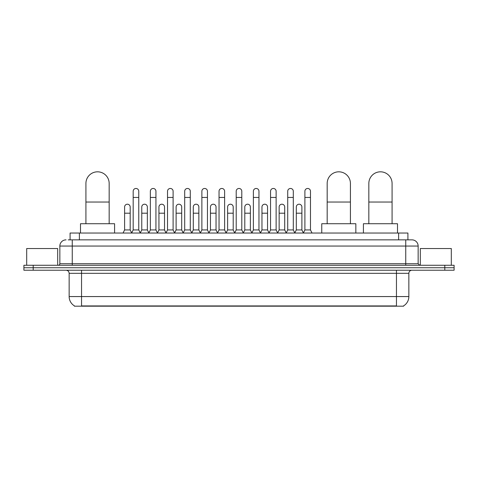 <?xml version="1.0" encoding="UTF-8"?>
<svg xmlns="http://www.w3.org/2000/svg" width="478" height="478" viewBox="0 0 478 478"><rect width="100%" height="100%" fill="white"/><g stroke="black" fill="none" stroke-linecap="round" stroke-linejoin="round"><path stroke-width="0.72" d="M70.087 239.854L70.087 233.031L407.913 233.031L407.913 239.854M403.581 305.878L403.581 306.183L74.419 306.183L74.419 305.878M74.514 305.932A10.851 10.851 0 0 1 69.149 296.569L81.547 296.569L81.547 305.932L396.453 305.932L396.453 296.569L408.851 296.569L408.851 273.326A3.101 3.101 0 0 1 411.946 270.225M69.149 296.569L69.149 273.326C68.969 271.444 67.936 270.411 66.054 270.225M403.486 305.932A10.851 10.851 0 0 0 408.851 296.569M33.197 265.266L454.1 265.266L454.1 267.746L23.9 267.746L23.9 270.225L33.197 270.225L33.197 267.746L23.9 267.746L23.9 265.266L33.197 265.266L33.197 267.746L454.1 267.746L454.1 270.225L33.197 270.225M68.366 239.854L411.946 239.854A6.196 6.196 0 0 1 418.148 246.051L418.148 263.719L419.696 265.266M68.223 239.854L72.25 239.854L72.25 246.051L59.852 246.051L59.852 263.719A1.548 1.548 0 0 1 58.304 265.266M66.054 239.854A6.196 6.196 0 0 0 59.852 246.051M418.148 246.051L405.75 246.051L405.75 239.854L411.946 239.854M57.683 265.266L57.683 248.53L26.69 248.53L26.69 265.266M451.31 265.266L451.31 248.53L420.317 248.53L420.317 265.266M85.921 223.734L85.921 183.444A11.621 11.621 0 0 1 97.542 171.817A11.621 11.621 0 0 1 109.163 183.444A11.621 11.621 0 0 0 97.542 171.817M109.163 223.734L109.163 183.444M114.589 233.031L114.589 223.734L80.495 223.734L80.495 233.031M327.179 223.734L327.179 183.444A11.621 11.621 0 0 1 338.8 171.817A11.621 11.621 0 0 1 350.422 183.444A11.621 11.621 0 0 0 338.8 171.817M350.422 223.734L350.422 183.444M355.847 233.031L355.847 223.734L321.754 223.734L321.754 233.031M368.837 223.734L368.837 183.444A11.621 11.621 0 0 1 380.458 171.817A11.621 11.621 0 0 1 392.08 183.444A11.621 11.621 0 0 0 380.458 171.817M392.08 223.734L392.08 183.444M397.505 233.031L397.505 223.734L363.411 223.734L363.411 233.031M131.635 233.031L133.183 229.936L138.763 229.936L140.317 233.031M138.763 229.936L138.763 191.254A2.79 2.79 0 0 0 135.973 188.463A2.79 2.79 0 0 1 136.152 188.469M133.183 229.936L133.183 197.45L138.763 197.45M133.183 197.45L133.183 191.254A2.79 2.79 0 0 1 135.973 188.463M148.807 233.031L150.355 229.936L155.936 229.936L157.483 233.031M155.936 229.936L155.936 191.254A2.79 2.79 0 0 0 153.145 188.463A2.79 2.79 0 0 1 153.319 188.469M150.355 229.936L150.355 197.45L155.936 197.45M150.355 197.45L150.355 191.254A2.79 2.79 0 0 1 153.145 188.463M165.98 233.031L167.527 229.936L173.108 229.936L174.655 233.031M173.108 229.936L173.108 191.254A2.79 2.79 0 0 0 170.317 188.463A2.79 2.79 0 0 1 170.491 188.469M167.527 229.936L167.527 197.45L173.108 197.45M167.527 197.45L167.527 191.254A2.79 2.79 0 0 1 170.317 188.463M183.146 233.031L184.699 229.936L190.28 229.936L191.827 233.031M190.28 229.936L190.28 191.254A2.79 2.79 0 0 0 187.49 188.463A2.79 2.79 0 0 1 187.663 188.469M184.699 229.936L184.699 197.45L190.28 197.45M184.699 197.45L184.699 191.254A2.79 2.79 0 0 1 187.49 188.463M200.318 233.031L201.871 229.936L207.446 229.936L209 233.031M207.446 229.936L207.446 191.254A2.79 2.79 0 0 0 204.656 188.463A2.79 2.79 0 0 1 204.835 188.469M201.871 229.936L201.871 197.45L207.446 197.45M201.871 197.45L201.871 191.254A2.79 2.79 0 0 1 204.656 188.463M217.49 233.031L219.038 229.936L224.618 229.936L226.166 233.031M224.618 229.936L224.618 191.254A2.79 2.79 0 0 0 221.828 188.463A2.79 2.79 0 0 1 222.007 188.469M219.038 229.936L219.038 197.45L224.618 197.45M219.038 197.45L219.038 191.254A2.79 2.79 0 0 1 221.828 188.463M234.662 233.031L236.21 229.936L241.79 229.936L243.338 233.031M241.79 229.936L241.79 191.254A2.79 2.79 0 0 0 239 188.463A2.79 2.79 0 0 1 239.173 188.469M236.21 229.936L236.21 197.45L241.79 197.45M236.21 197.45L236.21 191.254A2.79 2.79 0 0 1 239 188.463M251.834 233.031L253.382 229.936L258.962 229.936L260.51 233.031M258.962 229.936L258.962 191.254A2.79 2.79 0 0 0 256.172 188.463A2.79 2.79 0 0 1 256.345 188.469M253.382 229.936L253.382 197.45L258.962 197.45M253.382 197.45L253.382 191.254A2.79 2.79 0 0 1 256.172 188.463M269 233.031L270.554 229.936L276.129 229.936L277.682 233.031M276.129 229.936L276.129 191.254A2.79 2.79 0 0 0 273.344 188.463A2.79 2.79 0 0 1 273.518 188.469M270.554 229.936L270.554 197.45L276.129 197.45M270.554 197.45L270.554 191.254A2.79 2.79 0 0 1 273.344 188.463M286.173 233.031L287.72 229.936L293.301 229.936L294.854 233.031M293.301 229.936L293.301 191.254A2.79 2.79 0 0 0 290.51 188.463A2.79 2.79 0 0 1 290.69 188.469M287.72 229.936L287.72 197.45L293.301 197.45M287.72 197.45L287.72 191.254A2.79 2.79 0 0 1 290.51 188.463M303.345 233.031L304.892 229.936L310.473 229.936L312.02 233.031M310.473 229.936L310.473 191.254A2.79 2.79 0 0 0 307.683 188.463A2.79 2.79 0 0 1 307.856 188.469M304.892 229.936L304.892 197.45L310.473 197.45M304.892 197.45L304.892 191.254A2.79 2.79 0 0 1 307.683 188.463M123.049 233.031L124.603 229.936L130.177 229.936L131.683 232.941M130.177 229.936L130.177 206.998A2.79 2.79 0 0 0 127.566 204.214A2.79 2.79 0 0 1 130.177 206.998M124.603 229.936L124.603 213.2L130.177 213.2M124.603 213.2L124.603 206.998A2.79 2.79 0 0 1 127.566 204.214M140.269 232.941L141.769 229.936L147.349 229.936L148.855 232.941M147.349 229.936L147.349 206.998A2.79 2.79 0 0 0 144.738 204.214A2.79 2.79 0 0 1 147.349 206.998M141.769 229.936L141.769 213.2L147.349 213.2M141.769 213.2L141.769 206.998A2.79 2.79 0 0 1 144.738 204.214M157.441 232.941L158.941 229.936L164.522 229.936L166.021 232.941M164.522 229.936L164.522 206.998A2.79 2.79 0 0 0 161.905 204.214A2.79 2.79 0 0 1 164.522 206.998M158.941 229.936L158.941 213.2L164.522 213.2M158.941 213.2L158.941 206.998A2.79 2.79 0 0 1 161.905 204.214M174.607 232.941L176.113 229.936L181.694 229.936L183.194 232.941M181.694 229.936L181.694 206.998A2.79 2.79 0 0 0 179.077 204.214A2.79 2.79 0 0 1 181.694 206.998M176.113 229.936L176.113 213.2L181.694 213.2M176.113 213.2L176.113 206.998A2.79 2.79 0 0 1 179.077 204.214M191.78 232.941L193.285 229.936L198.86 229.936L200.366 232.941M198.86 229.936L198.86 206.998A2.79 2.79 0 0 0 196.249 204.214A2.79 2.79 0 0 1 198.86 206.998M193.285 229.936L193.285 213.2L198.86 213.2M193.285 213.2L193.285 206.998A2.79 2.79 0 0 1 196.249 204.214M208.952 232.941L210.451 229.936L216.032 229.936L217.538 232.941M216.032 229.936L216.032 206.998A2.79 2.79 0 0 0 213.421 204.214A2.79 2.79 0 0 1 216.032 206.998M210.451 229.936L210.451 213.2L216.032 213.2M210.451 213.2L210.451 206.998A2.79 2.79 0 0 1 213.421 204.214M226.124 232.941L227.624 229.936L233.204 229.936L234.71 232.941M233.204 229.936L233.204 206.998A2.79 2.79 0 0 0 230.587 204.214A2.79 2.79 0 0 1 233.204 206.998M227.624 229.936L227.624 213.2L233.204 213.2M227.624 213.2L227.624 206.998A2.79 2.79 0 0 1 230.587 204.214M243.29 232.941L244.796 229.936L250.376 229.936L251.876 232.941M250.376 229.936L250.376 206.998A2.79 2.79 0 0 0 247.759 204.214A2.79 2.79 0 0 1 250.376 206.998M244.796 229.936L244.796 213.2L250.376 213.2M244.796 213.2L244.796 206.998A2.79 2.79 0 0 1 247.759 204.214M260.462 232.941L261.968 229.936L267.549 229.936L269.048 232.941M267.549 229.936L267.549 206.998A2.79 2.79 0 0 0 264.932 204.214A2.79 2.79 0 0 1 267.549 206.998M261.968 229.936L261.968 213.2L267.549 213.2M261.968 213.2L261.968 206.998A2.79 2.79 0 0 1 264.932 204.214M277.634 232.941L279.14 229.936L284.715 229.936L286.22 232.941M284.715 229.936L284.715 206.998A2.79 2.79 0 0 0 282.104 204.214A2.79 2.79 0 0 1 284.715 206.998M279.14 229.936L279.14 213.2L284.715 213.2M279.14 213.2L279.14 206.998A2.79 2.79 0 0 1 282.104 204.214M294.807 232.941L296.306 229.936L301.887 229.936L303.393 232.941M301.887 229.936L301.887 206.998A2.79 2.79 0 0 0 299.276 204.214A2.79 2.79 0 0 1 301.887 206.998M296.306 229.936L296.306 213.2L301.887 213.2M296.306 213.2L296.306 206.998A2.79 2.79 0 0 1 299.276 204.214M395.21 306.183L395.21 305.878M82.79 306.183L82.79 305.878M79.384 239.854L79.384 233.031M398.616 239.854L398.616 233.031M396.453 270.225L396.453 273.326L69.149 273.326M408.851 273.326L396.453 273.326L396.453 296.569L81.547 296.569L81.547 270.225M444.803 270.225L444.803 265.266M72.25 265.266L72.25 263.719L418.148 263.719M59.852 263.719L72.25 263.719L72.25 246.051L405.75 246.051L405.75 265.266M85.921 202.039L109.163 202.039M327.179 202.039L350.422 202.039M368.837 202.039L392.08 202.039"/></g></svg>
